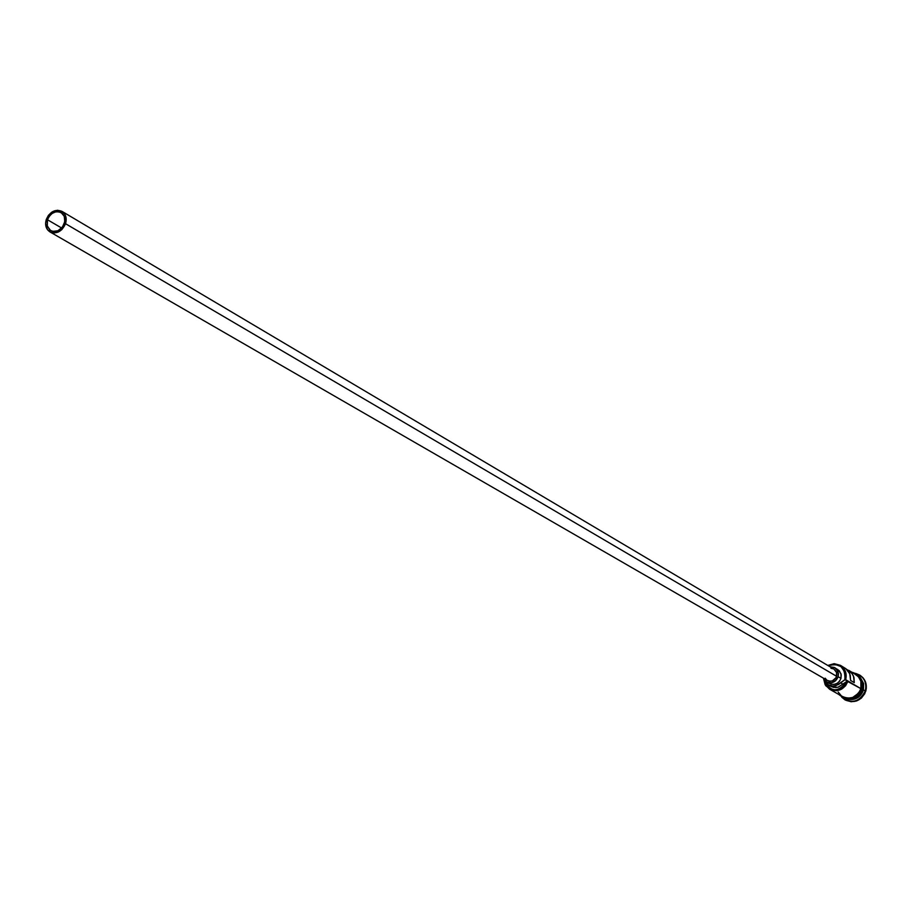 <?xml version="1.0" encoding="UTF-8"?>
<svg xmlns="http://www.w3.org/2000/svg" width="912" height="912" viewBox="0 0 912 912"><rect width="100%" height="100%" fill="white"/><g stroke="black" fill="none" stroke-linecap="round" stroke-linejoin="round"><path stroke-width="1.37" d="M843.224 696.962L847.841 698.193L852.652 697.486L858.625 693.12L860.894 688.651L847.123 681.173C837.934 693.131 830.228 692.55 824.015 679.417L826.751 686.075L830.273 688.845L834.628 689.996L841.286 688.4L844.865 685.334L847.123 681.173L842.87 684.091L840.522 682.723L844.786 679.793L845.356 677.046L844.9 672.315L841.046 666.604L834.651 664.198L828.233 665.714C839.827 662.659 845.39 667.231 844.9 679.417L845.686 679.691C846.119 666.638 840.157 661.895 827.8 665.464L834.161 663.662L840.397 665.338C845.321 668.758 847.088 673.535 845.686 679.691L860.894 688.651C862.273 682.598 860.529 677.89 855.661 674.515L848.639 670.297M47.481 219.746L61.663 228.023L47.481 219.746L49.339 216.155L52.212 213.385L55.632 211.858L59.098 211.823L62.084 213.26L64.125 215.984L64.923 219.564L64.33 223.451C61.115 230.36 56.567 232.754 50.684 230.611L47.276 226.119L47.481 219.746C50.719 212.815 55.29 210.444 61.195 212.633L64.262 216.304L64.786 221.605L62.461 227.054L57.912 230.77L52.679 231.386L49.704 229.927L47.116 225.492L47.481 219.746M836.646 676.328L836.521 672.201L833.967 669.112L836.646 672.577L836.179 677.525L832.451 680.831L830 681.196L827.332 680.398C831.596 682.073 834.685 680.705 836.646 676.328L65.539 223.714L836.646 676.328M46.273 219.484C49.978 211.55 55.21 208.848 61.959 211.356C65.835 214.081 67.032 218.196 65.539 223.714C61.868 231.614 56.669 234.338 49.943 231.899C45.988 229.186 44.768 225.047 46.273 219.484L45.6 223.919L47.492 229.71L50.411 232.15L54.173 232.982L58.197 232.081L61.879 229.585L65.539 223.714L66.211 219.268L65.311 215.186L62.974 212.074L57.616 210.227L51.676 212.211L48.404 215.38L46.273 219.484M837.626 669.385L840.989 673.717L840.989 678.391L841.206 674.675L839.325 670.765L834.811 667.709L837.991 671.563L838.151 676.727L840.989 678.391L839.542 681.23L837.17 683.339L834.241 684.388L831.197 684.217L828.506 682.871M826.546 681.845L823.331 678.095L826.91 682.039L831.391 682.735L835.609 680.74L838.151 676.727C835.711 682.199 831.847 683.897 826.546 681.845L829.418 683.487C834.697 685.539 838.55 683.84 840.989 678.391L838.151 676.727L838.459 673.58L836.703 669.328L834.332 667.459L829.966 666.752L834.811 667.709M861.783 680.409L862.524 689.609C860.529 695.286 856.63 698.467 850.828 699.128C856.63 698.467 860.529 695.286 862.524 689.609L865.363 690.794C866.981 681.971 863.721 676.18 855.616 673.398L859.503 674.96C864.952 678.745 866.902 684.023 865.363 690.794L865.807 691.057C867.346 684.285 865.397 679.007 859.959 675.233L859.731 675.097M862.25 689.449L858.808 695.252L853.039 698.581L857.337 696.506L861.145 692.14L862.25 689.449L862.387 682.598M860.563 677.912L863.618 683.555L863.425 690.133L863.618 683.555L860.563 677.912M845.743 668.61L849.756 673.763L850.577 680.42L854.27 682.609L853.461 675.974L851.09 672.281L846.644 669.34L852.241 673.717L853.951 677.422L854.27 682.609L850.577 680.42L850.258 675.222L848.548 671.506L845.732 668.599L840.397 665.338M854.008 673.523C860.153 676.579 862.501 681.64 861.042 688.685L862.034 689.05L861.042 688.685C856.471 698.182 849.802 700.53 841.024 695.719L845.424 697.965L850.28 698.239L854.966 696.563L860.107 691.057L861.521 686.189L861.031 681.23L858.716 676.932L854.008 673.523M842.87 684.091L838.356 687.124L835.7 687.591L830.878 686.394L833.488 687.397L838.117 687.203L842.87 684.091L840.522 682.723L835.745 685.847L831.117 686.041L828.529 685.049L824.437 680.01L828.278 684.901L833.34 686.234L838.459 684.559L844.786 679.793L848.023 681.059C844.159 689.746 838.014 692.459 829.601 689.221L825.166 684.775L823.536 678.562L825.805 685.778L831.755 690.179L836.76 690.692L841.639 689.13L845.606 685.733L848.023 681.059L842.87 684.091M859.902 675.199L863.231 678.038L865.796 682.803L866.332 688.298L864.77 693.679L861.338 698.136L856.562 700.963L851.17 701.75L845.378 700.04M845.196 699.937L845.424 700.074C854.749 703.654 861.544 700.644 865.807 691.057L865.363 690.794C861.088 700.382 854.293 703.391 844.968 699.812L841.708 697.178C851.569 704.281 859.457 702.149 865.363 690.794L862.524 689.609C863.903 683.487 862.114 678.767 857.166 675.427M848.057 699.276C855.433 700.427 860.552 697.384 863.425 690.133C860.552 697.384 855.433 700.427 848.057 699.276M843.611 697.361L848.285 698.603L853.153 697.897L857.462 695.343L861.498 688.948M861.977 686.462L860.54 679.223L857.428 675.507M838.162 691.991L841.217 695.674M829.601 689.221L842.699 696.677C851.021 699.88 857.086 697.213 860.894 688.651L860.882 681.287L858.602 677.035L855.616 674.492M826.637 679.919L825.166 678.209M830.969 668.291L833.591 668.918M844.786 679.793L845.686 679.691L844.786 679.793M833.967 669.112L61.959 211.356M838.744 694.431C848.251 702.069 856.015 700.279 862.045 689.05C863.596 680.147 860.164 674.527 851.762 672.178M828.529 685.049L830.912 686.417M827.355 680.42L49.978 231.922"/></g></svg>
